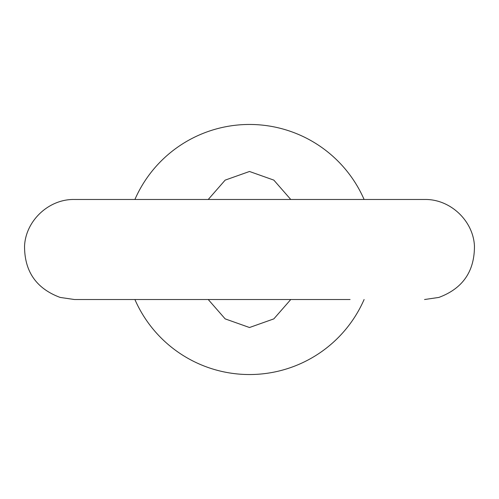<?xml version="1.0" encoding="UTF-8"?>
<svg xmlns="http://www.w3.org/2000/svg" width="499" height="499" viewBox="0 0 499 499"><rect width="100%" height="100%" fill="white"/><g stroke="black" fill="none" stroke-linecap="round" stroke-linejoin="round"><path stroke-width="0.75" d="M134.898 199.481A125.043 125.043 0 0 1 364.102 199.481M364.102 299.519A125.043 125.043 0 0 1 134.898 299.519M208.233 299.519L225.174 318.886L249.5 327.519L273.832 318.88L290.767 299.519M290.767 199.481L273.826 180.114L249.5 171.481L225.168 180.12L208.233 199.481M424.555 299.519L438.846 297.429C462.685 288.578 474.555 271.437 474.449 246.007C473.264 220.577 450.017 198.895 424.555 199.481L74.445 199.481C48.989 198.895 25.736 220.577 24.551 246.007C24.445 271.437 36.315 288.578 60.154 297.429L74.445 299.519L350.073 299.519"/></g></svg>
